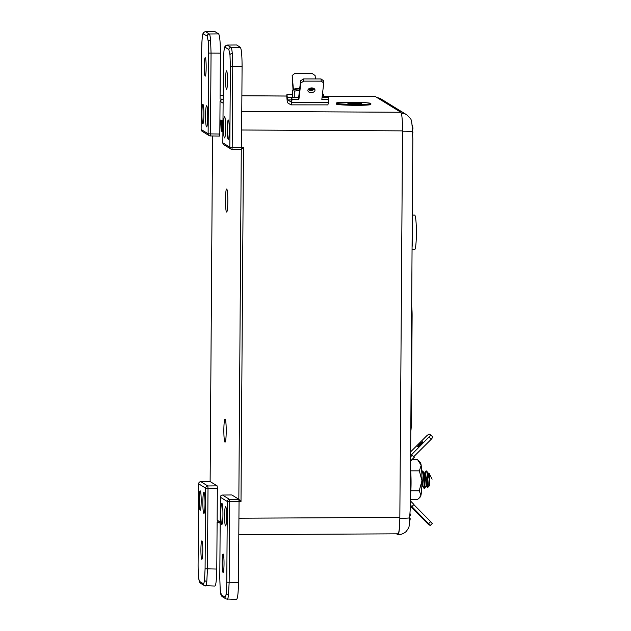 <?xml version="1.0" encoding="UTF-8"?>
<svg xmlns="http://www.w3.org/2000/svg" width="631" height="631" viewBox="0 0 631 631"><rect width="100%" height="100%" fill="white"/><g stroke="black" fill="none" stroke-linecap="round" stroke-linejoin="round"><path stroke-width="0.95" d="M225.117 419.126A11.532 1.183 -90 0 0 225.046 419.102A11.532 1.183 -90 0 0 223.855 430.263A11.532 1.183 -90 0 0 224.959 442.134A11.532 1.183 -90 0 0 225.03 442.157A11.532 1.183 -90 0 0 226.221 430.989A11.532 1.183 -90 0 0 225.117 419.126M226.726 189.032A11.532 1.183 -90 0 0 226.647 189.008A11.532 1.183 -90 0 0 225.464 200.169A11.532 1.183 -90 0 0 226.561 212.04A11.532 1.183 -90 0 0 226.639 212.063A11.532 1.183 -90 0 0 227.823 200.903A11.532 1.183 -90 0 0 226.726 189.032M221.938 503.38A10.561 1.081 -90 0 0 221.867 503.364A10.561 1.081 -90 0 0 220.779 513.587A10.561 1.081 -90 0 0 221.789 524.456A10.561 1.081 -90 0 0 221.86 524.479A10.561 1.081 -90 0 0 222.94 514.257A10.561 1.081 -90 0 0 221.938 503.38M204.002 492.314A10.561 1.081 -90 0 0 203.931 492.29A10.561 1.081 -90 0 0 202.843 502.521A10.561 1.081 -90 0 0 203.852 513.389A10.561 1.081 -90 0 0 203.923 513.413A10.561 1.081 -90 0 0 205.012 503.183A10.561 1.081 -90 0 0 204.002 492.314M206.7 105.756A10.561 1.081 -90 0 0 206.629 105.74A10.561 1.081 -90 0 0 205.54 115.962A10.561 1.081 -90 0 0 206.55 126.839A10.561 1.081 -90 0 0 206.621 126.855A10.561 1.081 -90 0 0 207.709 116.632A10.561 1.081 -90 0 0 206.7 105.756M224.636 116.83A10.561 1.081 -90 0 0 224.565 116.806A10.561 1.081 -90 0 0 223.477 127.036A10.561 1.081 -90 0 0 224.486 137.905A10.561 1.081 -90 0 0 224.557 137.929A10.561 1.081 -90 0 0 225.646 127.699A10.561 1.081 -90 0 0 224.636 116.83M228.359 120A9.686 0.994 -90 0 0 228.296 119.985A9.686 0.994 -90 0 0 227.294 129.363A9.686 0.994 -90 0 0 228.217 139.333A9.686 0.994 -90 0 0 228.28 139.348A9.686 0.994 -90 0 0 229.282 129.978A9.686 0.994 -90 0 0 228.359 120M202.961 104.336A9.686 0.994 -90 0 0 202.898 104.312A9.686 0.994 -90 0 0 201.904 113.69A9.686 0.994 -90 0 0 202.827 123.66A9.686 0.994 -90 0 0 202.89 123.676A9.686 0.994 -90 0 0 203.892 114.306A9.686 0.994 -90 0 0 202.961 104.336M225.653 506.559A9.686 0.994 -90 0 0 225.59 506.535A9.686 0.994 -90 0 0 224.597 515.913A9.686 0.994 -90 0 0 225.519 525.883A9.686 0.994 -90 0 0 225.582 525.907A9.686 0.994 -90 0 0 226.584 516.529A9.686 0.994 -90 0 0 225.653 506.559M200.264 490.886A9.686 0.994 -90 0 0 200.201 490.863A9.686 0.994 -90 0 0 199.207 500.241A9.686 0.994 -90 0 0 200.13 510.211A9.686 0.994 -90 0 0 200.193 510.234A9.686 0.994 -90 0 0 201.194 500.856A9.686 0.994 -90 0 0 200.264 490.886M227.168 45.046L231.017 47.372C231.522 47.767 231.948 49.81 232.287 53.493L232.752 66.634L232.184 147.299L243.471 147.425L241.003 501.566L238.841 499.271L231.829 494.949L222.522 495.051L229.503 499.358L238.841 499.271L239.046 501.582L229.716 501.669L229.148 582.334L228.509 594.812C228.114 598.038 227.673 599.537 227.168 599.308M225.038 597.131C225.488 597.336 225.882 596.019 226.229 593.172L226.781 582.2L227.349 501.535L220.361 497.22L219.793 577.886L220.195 589.457L221.323 594.836L225.038 597.131A2.177 2.161 121.7 0 0 226.056 598.985L236.617 599.45M230.386 66.5L229.984 54.929L228.864 49.549L225.141 47.254C224.691 47.049 224.297 48.366 223.958 51.206L223.398 62.185L222.838 142.851L229.818 147.157L230.386 66.5L242.083 66.547L241.523 147.409L241.263 149.444L231.948 149.334A2.177 2.161 121.7 0 1 230.843 149.019A2.177 2.177 0 0 0 231.963 149.342L231.948 149.334M208.285 41.536L207.157 36.156A2.177 2.161 -58.3 0 1 209.318 33.979C209.823 34.374 210.241 36.417 210.588 40.1L211.054 53.241L210.486 133.906L219.817 134.017L220.045 101.283L222.025 99.122L220.061 99.106L220.385 53.154L208.687 53.107L208.285 41.536A2.177 1.436 -5.1 0 1 210.588 40.1M204.523 579.779L205.083 568.807L205.651 488.142L198.662 483.827L198.095 564.493C198.126 574.249 198.639 579.897 199.625 581.443L203.34 583.738C203.789 583.943 204.184 582.626 204.523 579.779A2.177 1.625 6.7 0 0 206.81 581.419C206.416 584.645 205.974 586.144 205.469 585.915M217.143 485.878L210.131 481.556L200.824 481.658L207.804 485.965L217.143 485.878L217.348 488.189L208.017 488.276L207.449 568.941L206.81 581.419M205.288 57.705A9.22 0.946 -90 0 0 205.225 57.681A9.22 0.946 -90 0 0 204.278 66.61A9.22 0.946 -90 0 0 205.162 76.106A9.22 0.946 -90 0 0 205.217 76.13A9.22 0.946 -90 0 0 206.171 67.194A9.22 0.946 -90 0 0 205.288 57.705M201.912 540.893A9.22 0.946 -90 0 0 201.857 540.877A9.22 0.946 -90 0 0 200.903 549.806A9.22 0.946 -90 0 0 201.786 559.303A9.22 0.946 -90 0 0 201.849 559.318A9.22 0.946 -90 0 0 202.796 550.39A9.22 0.946 -90 0 0 201.912 540.893M223.153 554.002A9.22 0.946 -90 0 0 223.09 553.986A9.22 0.946 -90 0 0 222.144 562.915A9.22 0.946 -90 0 0 223.027 572.412A9.22 0.946 -90 0 0 223.082 572.427A9.22 0.946 -90 0 0 224.037 563.499A9.22 0.946 -90 0 0 223.153 554.002M226.616 70.861A9.22 0.946 -90 0 0 226.553 70.846A9.22 0.946 -90 0 0 225.606 79.774A9.22 0.946 -90 0 0 226.482 89.271A9.22 0.946 -90 0 0 226.545 89.287A9.22 0.946 -90 0 0 227.491 80.358A9.22 0.946 -90 0 0 226.616 70.861M221.741 120.742L222.364 129.024L222.577 121.255L222.498 131.792L221.875 123.51L221.67 131.28L221.741 120.742L222.704 121.16M221.481 120.576L221.142 130.948L220.613 120.04L220.874 123.463L221.331 123.747L221.481 120.576L222.42 120.742M220.613 120.04L221.568 120.576M219.817 134.017L219.58 136.051L210.249 135.941A2.177 2.161 -58.3 0 1 208.12 133.764L208.687 53.107M220.164 523.257L218.145 522.011L217.127 520.157L217.348 488.189M323.845 96.243L375.366 96.559L400.866 112.263C401.947 114.045 402.499 120.253 402.539 130.877L399.841 517.396C399.652 527.887 399.013 533.345 397.924 533.794M241.003 501.566L239.046 501.582L238.928 518.217L399.841 517.396M223.122 99.801L222.025 99.122M205.083 568.807L216.78 569.052L217.111 522.326L218.657 522.318M226.781 582.2L238.479 582.445L238.928 518.217M228.864 49.549A2.177 2.161 121.7 0 1 231.017 47.372L240.356 47.286L236.617 44.982L227.302 45.077A2.177 2.161 121.7 0 0 225.141 47.254M224.021 50.693A2.177 1.625 6.7 0 0 223.958 50.953C224.778 45.787 224.612 47.491 225.196 46.126L227.184 45.046L236.617 44.982M240.356 47.286C241.468 49.131 242.044 55.552 242.083 66.547M238.479 582.445C238.289 593.298 237.627 598.953 236.499 599.411M218.649 33.893L214.919 31.589L205.603 31.684L209.318 33.979L218.649 33.893C219.769 35.738 220.345 42.159 220.385 53.154M207.157 36.156L203.442 33.861C202.441 34.2 201.865 39.177 201.699 48.792L201.131 129.458L208.12 133.764L210.486 133.906L210.265 135.949L219.596 136.051M203.442 33.861A2.177 2.161 -58.3 0 1 205.603 31.684L214.919 31.589M216.78 569.052C216.591 579.905 215.928 585.56 214.8 586.018M210.123 481.556L212.544 135.973L210.123 481.556L200.824 481.658A2.177 2.177 0 0 0 198.647 483.811L198.662 483.803A2.177 2.161 -58.3 0 1 200.824 481.658L200.792 481.658M243.471 147.425L241.302 149.444M221.15 127.785L220.913 124.701L221.15 127.785M221.639 120.679L222.42 120.679M220.874 123.463L221.347 123.463M220.771 120.142L221.552 120.142M221.142 130.948L221.67 130.948M222.42 121.16L222.972 121.16M222.577 121.255L222.972 121.255M221.907 120.836L222.688 120.836M221.82 131.374L222.325 131.374M222.901 132.037L222.972 121.404M410.631 118.738C411.609 120.213 412.169 124.268 412.327 130.893L412.832 138.899L410.245 508.996L409.637 517.885C409.606 524.195 409.148 527.65 408.273 528.257M412.335 131.366A11.532 0.726 0.4 0 1 402.539 131.792L399.833 518.319C399.652 528.802 399.013 534.268 397.916 534.709L396.497 533.834M408.699 527.776L406.53 531.05C406.585 531.302 402.775 534.812 398.035 534.749L397.916 534.709M411.657 306.437A11.532 1.183 90 0 1 412.114 316.305L411.373 422.147A11.532 1.183 90 0 1 410.789 431.375M412.335 131.761A14.86 6.775 -171.3 0 1 412.358 131.8L412.784 131.84A14.939 1.278 -174.4 0 1 412.343 131.958M412.485 134.253A14.86 13.141 179.6 0 0 412.761 133.196A14.86 13.141 179.6 0 0 412.887 132.463A14.86 4.449 -176.6 0 0 412.784 131.84M412.303 129.505A14.939 1.546 -4.4 0 0 412.816 129.245A14.86 7.044 -2.5 0 0 412.926 128.267A14.86 14.213 2.2 0 0 412.571 126.318A14.939 14.868 171 0 0 411.996 124.599M409.637 518.303A14.86 6.775 -171.3 0 1 409.653 518.351L410.087 518.39A14.939 1.278 -174.4 0 1 409.637 518.516M409.787 520.812A14.86 13.141 179.6 0 0 410.055 519.747A14.86 13.141 179.6 0 0 410.189 519.013A14.86 4.449 -176.6 0 0 410.087 518.39M409.677 516.024A14.939 1.546 -4.4 0 0 410.118 515.795A14.86 7.044 -2.5 0 0 410.229 514.817A14.86 14.213 2.2 0 0 409.913 513.035M412.295 215.084L414.63 215.084A17.289 1.775 90 0 1 416.389 233.47A17.289 1.775 90 0 1 414.606 249.663L412.059 249.663M412.264 219.675A23.055 2.366 90 0 1 412.642 233.825A23.055 2.366 90 0 1 412.075 247.391M412.209 227.594L412.642 233.825L412.122 240.064M427.455 487.645L429.238 485.957A6.263 0.639 -90 0 0 429.75 482.518C429.048 477.896 428.118 474.173 426.958 471.333A8.763 0.899 90 0 1 427.487 475.656C427.936 482.865 427.921 486.864 427.455 487.645L427.361 479.26M428.339 473.471L428.504 473.471C429.009 473.747 429.435 475.143 429.782 477.667L428.764 473.013L428.007 474.181M426.414 470.978L428.023 473.471C428.93 474.654 429.506 477.675 429.75 482.518A6.263 0.639 -90 0 0 429.782 477.667A6.263 0.639 -90 0 0 429.246 473.495A6.263 0.639 -90 0 0 429.222 473.471L428.764 473.013M427.29 474.346L426.272 480.593M427.463 487.668L426.501 485.988C426.69 486.88 426.146 473.589 424.679 473.471L424.521 473.471M424.363 473.565L423.945 474.346M423.638 475.435L422.683 484.837M426.501 485.988L426.028 485.988C426.209 486.88 425.673 473.589 424.198 473.471L423.819 473.636M424.119 480.672L423.977 487.022L424.103 488.473L424.608 488.473L424.576 480.278C424.245 474.93 423.646 471.83 422.786 470.978L424.198 473.471M422.786 470.978L422.305 470.978C423.164 471.83 423.764 474.93 424.095 480.278L424.111 488.481L422.683 485.988L421.926 476.358M422.683 485.988L422.202 485.988L421.958 480.428M427.487 475.656C427.124 472.84 426.666 471.278 426.13 470.978L424.9 473.636M422.21 470.963L421.76 471.341M424.773 474.323L424.355 477.478M426.272 471.073L425.255 474.331M425.081 475.435L424.695 479.174M314.467 88.892A3.573 2.35 -5.1 0 1 310.957 90.43A3.573 2.35 -5.1 0 1 308.196 89.46M311.706 87.922A3.573 2.35 -5.1 0 1 314.987 89.965A3.573 2.35 -5.1 0 1 311.154 92.647A3.573 2.35 -5.1 0 1 307.873 90.604A3.573 2.35 -5.1 0 1 311.706 87.922M315.405 78.93L315.106 75.546L312.164 73.472L294.732 73.464L292.169 75.539L293.399 89.223M290.994 104.864A9.867 1.01 -90 0 1 290.93 104.849L287.744 102.877A9.867 1.01 -90 0 1 287.05 99.556L286.742 96.164L286.971 94.216L287.271 97.6A6.917 0.71 -90 0 0 287.76 99.935L290.946 101.899A6.917 0.71 -90 0 0 290.994 101.914A6.917 0.71 -90 0 0 291.467 100.187L291.814 97.206L292.011 99.422L291.664 102.403A9.867 1.01 -90 0 1 290.994 104.864L327.686 104.888A9.867 1.01 90 0 0 328.357 102.419L291.664 102.403M323.932 97.221L323.664 94.232L322.938 94.232M292.169 75.539L293.021 89.46M292.563 94.216L286.971 94.216M328.357 102.419L328.506 97.221L322.086 97.221M303.787 81.139L300.821 82.961L300.616 80.752L303.582 78.922L303.787 81.139L321.211 81.147L321.013 78.93L323.553 80.76L323.75 82.977L321.211 81.147M300.821 82.961L298.889 99.422L292.011 99.422M328.704 99.438L321.826 99.438L323.75 82.977M300.616 80.752L298.692 97.206L291.814 97.206M303.582 78.922L321.013 78.93M298.889 99.422L298.692 97.206M299.701 88.585A14.41 0.907 0.4 0 0 299.339 88.592A14.41 0.907 0.4 0 0 293.462 89.192A14.41 0.907 0.4 0 0 293.447 89.381L293.462 89.192M312.29 89.137A6.365 0.402 -179.6 0 1 314.057 89.365M312.227 89.168L313.804 89.555A6.365 0.402 -179.6 0 1 308.591 89.791M313.781 89.531L312.621 89.223M299.512 90.225L294.291 91.187L293.447 89.381L292.587 90.138L292.539 97.206M294.251 97.206L294.291 91.187M322.835 90.793L322.914 97.221M314.143 88.616A14.41 0.907 -179.6 0 0 313.67 88.6A14.41 0.907 0.4 0 0 313.291 88.592M293.447 89.381A14.41 0.907 0.4 0 0 299.528 90.067M309.782 90.296A14.41 0.907 0.4 0 0 312.235 90.28M313.118 88.127L309.08 88.632M313.67 88.34L308.559 89.034M313.97 88.222L310.026 89.776M312.195 89.074L311.848 89.72M355.324 104.407A17.289 1.073 0.7 0 0 370.847 103.523A17.289 1.073 0.7 0 0 351.79 102.222A17.289 1.073 0.7 0 0 336.268 103.098A17.289 1.073 0.7 0 0 355.324 104.407M336.268 103.098L336.252 104.02A17.289 1.073 0.7 0 0 355.316 105.322A17.289 1.073 0.7 0 0 370.839 104.438L370.847 103.523M361.342 103.571L350.52 103.508L351.207 104.02L349.038 104.005L348.099 103.334L361.342 103.571L350.67 103.594M353.179 102.798L346.766 102.506L359.749 102.585L354.259 103.042M360.017 102.75L352.019 103.034L360.806 103.334L347.823 103.255L355.419 102.719L347.018 102.758M360.814 103.239L347.823 103.255M351.207 103.926L349.038 104.005M349.038 103.918L348.099 103.334M417.627 446.78A3.573 0.418 -44.7 0 0 420.491 444.524A3.573 0.418 -44.7 0 0 422.699 441.747A3.573 0.418 -44.7 0 0 422.691 441.739A3.573 0.418 -44.7 0 0 419.828 444.003A3.573 0.418 -44.7 0 0 417.619 446.772A3.573 0.418 -44.7 0 0 417.627 446.78M422.163 517.704L417.138 512.648L422.163 517.704M410.647 451.835L426.816 435.729L429.056 433.954L430.855 435.059L411.538 454.746L414.307 457.27L411.112 460.449A6.917 6.87 121.7 0 0 410.576 461.048M429.175 437.188L431.241 439.271L432.913 437.141L430.855 435.059M412.248 455.188L410.607 456.812M431.241 439.271L413.739 456.694M410.3 500.714A6.917 6.87 121.7 0 0 410.828 501.306L413.975 504.492L411.885 506.575L410.276 504.942M430.224 525.497L428.575 523.722L430.665 521.64L432.314 523.414L430.224 525.497L428.425 524.393L410.268 506.141M428.575 523.722L411.885 506.575M430.665 521.64L413.841 504.634M411.775 459.786L417.667 459.794L420.38 462.523A17.289 1.775 90 0 1 421.177 465.323A17.289 1.775 90 0 1 421.958 480.814A17.289 1.775 90 0 1 420.964 495.209A17.289 1.775 90 0 1 420.356 496.92L417.383 499.649L410.308 499.642M417.667 459.794L421.177 465.323L419.363 470.844L421.958 480.814L419.221 490.776L420.964 495.209L419.213 498.08M419.221 490.776L410.844 490.768M419.363 470.844L410.631 470.844M410.521 469.748A17.289 1.775 90 0 1 411.065 483.425A17.289 1.775 90 0 1 410.331 496.313M428.039 487.164L428.331 484.853L427.274 472.99M426.154 470.986L424.482 478.85M424.379 480.278L422.36 470.978M428.552 476.334L428.757 474.835M429.033 473.282L432.101 479.174M309.908 88.23L312.274 87.954M314.025 88.537L308.228 89.413M228.509 594.812A2.177 1.625 -173.3 0 1 226.229 593.172M231.822 494.949L222.522 495.051A2.177 2.161 121.7 0 0 220.361 497.22L219.785 577.87L220.195 589.646A2.177 1.436 -5.1 0 1 220.195 589.457M232.287 53.493A2.177 1.436 174.9 0 0 229.984 54.929M223.398 62.185L223.958 50.953A2.177 1.625 6.7 0 0 223.958 51.206M223.098 103.169L220.045 101.283M217.127 520.157L220.172 522.034M238.841 499.271L241.279 149.444L231.963 149.342L232.184 147.299L229.818 147.157A2.177 2.161 121.7 0 0 230.843 149.019L223.855 144.704A2.177 2.161 121.7 0 1 222.838 142.851L222.838 142.851A2.177 2.177 0 0 0 223.855 144.704M402.539 130.877L241.641 130.002M375.484 96.598L323.845 96.283M286.758 96.054L241.878 95.786M223.153 95.667L220.085 95.652L223.153 95.636M241.768 111.403L400.866 112.263M207.804 485.965L208.017 488.276L205.651 488.142A2.177 2.161 -58.3 0 1 207.804 485.965M214.911 586.057L204.357 585.592A2.177 2.161 -58.3 0 1 203.34 583.738M204.357 585.592L200.642 583.296A2.177 2.161 -58.3 0 1 199.625 581.443M200.642 583.296C198.899 582.776 198.047 576.497 198.087 564.477L198.095 564.493M210.265 135.949A2.177 2.177 0 0 1 209.145 135.626L202.157 131.311A2.177 2.161 -58.3 0 1 201.131 129.458L201.683 48.776C202.259 33.609 202.385 32.378 205.485 31.653M222.838 142.819L223.382 62.169M227.349 501.535A2.177 2.161 -58.3 0 1 229.503 499.358L229.716 501.669L227.349 501.535M221.323 594.836A2.177 2.161 121.7 0 0 222.341 596.689L226.056 598.985M377.141 97.616L381.447 99.209A11.532 11.445 121.7 0 0 377.18 97.647M399.833 518.319A11.532 0.726 0.4 0 0 409.637 517.885M410.828 118.999L406.837 114.881A11.532 11.445 121.7 0 0 401.348 113.194M412.114 316.305L411.593 316.305M411.373 422.147L410.852 422.147M287.76 99.935L291.498 99.935M291.767 97.608L287.271 97.6M198.647 483.811L198.087 564.477M238.818 534.638L398.043 533.826M241.878 95.746L286.758 96.022M222.506 495.043A2.177 2.177 0 0 0 220.345 497.204M220.195 589.646C221.134 596.319 220.519 594.189 222.341 596.689M201.123 129.442A2.177 2.177 0 0 0 202.157 131.311M406.837 114.881L381.447 99.209M412.469 134.34A14.939 14.939 0 0 0 412.761 133.196M409.566 521.537A14.939 14.939 0 0 0 410.055 519.747M428.417 473.463L427.944 473.463M424.6 473.455L424.119 473.455M425.586 471.341L424.174 473.81M426.509 470.963L426.035 470.963M424.608 488.473L426.028 485.988M421.808 486.682L422.202 485.988M312.802 89.665L312.195 89.326"/></g></svg>

